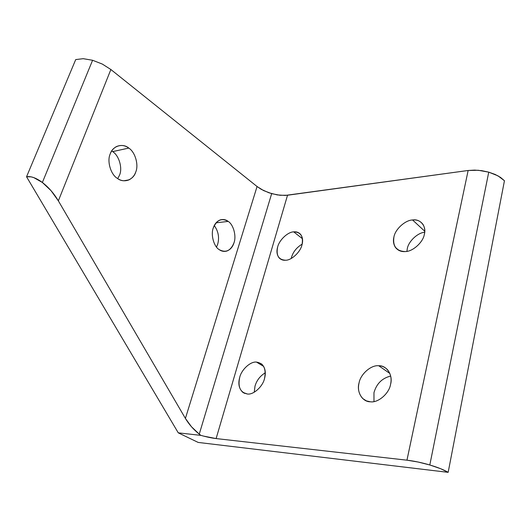 <?xml version="1.0" encoding="UTF-8"?>
<svg xmlns="http://www.w3.org/2000/svg" width="531" height="531" viewBox="0 0 531 531"><rect width="100%" height="100%" fill="white"/><g stroke="black" fill="none" stroke-linecap="round" stroke-linejoin="round"><path stroke-width="0.8" d="M488.746 172.15L429.811 464.983L440.451 468.627L448.164 472.344L504.45 180.739L500.514 177.387L495.151 174.447L488.746 172.15L481.77 170.67L474.727 170.099L468.143 170.484L287.53 195.229L280.036 195.282L271.666 193.649L199.251 434.132L200.891 435.374L203.672 436.124L216.117 438.573L287.53 195.229L216.117 438.573L406.958 460.185L468.143 170.484L406.958 460.185L418.003 462.003L429.811 464.983L488.746 172.15L497.992 175.847L504.45 180.739L448.164 472.344L198.176 442.429L178.27 432.845L200.891 435.374L199.251 434.132C193.549 429.572 188.936 424.335 185.405 418.421L58.35 200.844L110.873 69.515L102.35 64.085L92.593 60.268L42.374 182.478L51.049 190.675L58.35 200.844C53.93 193.417 48.606 187.297 42.374 182.478C36.154 177.898 30.878 175.993 26.55 176.77L178.27 432.845L26.55 176.77L31.123 176.85L33.745 177.593L42.374 182.478L92.593 60.268L83.208 58.682L75.714 59.578L26.55 176.77L75.714 59.578L83.208 58.682L92.593 60.268L102.35 64.085L110.873 69.515L58.35 200.844L185.405 418.421L257.064 186.52L110.873 69.515L257.064 186.52L185.405 418.421L191.505 426.791L199.251 434.132L271.666 193.649L263.628 190.589L257.064 186.52L261.225 189.321L268.892 192.773L277.282 194.917L285.2 195.435L468.143 170.484L478.225 170.265L488.746 172.15M117.384 178.383C121.028 180.965 124.918 181.456 129.06 179.843C132.265 178.17 134.476 175.608 135.69 172.157C138.936 165.088 135.232 152.072 128.787 148.083L112.645 151.614C119.07 155.503 122.747 168.267 119.502 175.21L117.723 178.615L119.502 175.21C122.747 168.267 119.07 155.503 112.645 151.614L128.787 148.083C124.885 145.169 120.69 144.704 116.216 146.695C113.395 148.355 111.404 150.744 110.242 153.871C106.777 161.066 110.747 174.58 117.384 178.383C110.747 174.58 106.777 161.066 110.242 153.871C112.638 145.892 122.827 142.866 128.787 148.083C135.232 152.072 138.936 165.088 135.69 172.157C133.487 179.956 123.564 183.48 117.384 178.383M219.243 249.67C221.46 251.263 223.903 251.747 226.584 251.13C230.235 249.802 232.704 247.021 233.992 242.793C236.567 236.156 233.461 224.58 228.217 221.4L216.051 222.834L228.217 221.4C225.848 219.595 223.206 219.091 220.272 219.887C216.887 221.268 214.557 223.943 213.296 227.925C210.561 234.682 213.86 246.649 219.243 249.67C213.86 246.649 210.561 234.682 213.296 227.925C216.774 219.887 221.746 217.717 228.217 221.4C233.461 224.58 236.567 236.156 233.992 242.793C230.726 250.811 225.808 253.101 219.243 249.67M214.272 225.542C218.4 231.35 219.529 237.616 217.657 244.34L216.515 247.068L217.657 244.34C219.529 237.616 218.4 231.35 214.272 225.542M370.372 401.788C378.026 403.082 389.196 393.498 390.564 384.371C391.845 378.703 390.776 373.771 387.358 369.569C384.829 367.067 381.948 365.793 378.736 365.753L389.854 373.466L378.736 365.753C371.129 364.81 360.529 374.109 359.062 382.911C357.602 389.004 358.837 394.221 362.766 398.569L366.377 400.885L370.372 401.788C362.341 402.013 356.314 391.639 359.062 382.911C360.529 374.109 371.129 364.81 378.736 365.753C386.654 365.209 393.265 375.298 390.564 384.371C389.196 393.498 378.026 403.082 370.372 401.788M247.373 394.002C253.34 395.091 262.818 386.575 264.531 378.517C266.17 372.39 265.201 367.538 261.63 363.961L256.493 362.089L263.701 366.436L256.493 362.089C250.539 361.272 241.486 369.556 239.713 377.362C237.934 383.767 238.99 388.778 242.886 392.396L247.373 394.002C240.251 392.455 237.696 386.907 239.713 377.362C241.486 369.556 250.539 361.272 256.493 362.089C263.708 363.304 266.389 368.779 264.531 378.517C262.818 386.575 253.34 395.091 247.373 394.002M285.585 260.236C291.453 260.422 300.493 251.986 301.973 244.897C303.155 240.722 302.683 237.198 300.553 234.317C298.681 232.366 296.391 231.549 293.689 231.861L302.471 238.724L293.689 231.861C287.842 231.901 279.187 240.105 277.653 246.995C276.359 251.362 276.883 255.033 279.22 257.993C280.985 259.705 283.109 260.455 285.585 260.236C278.569 259.812 275.928 255.398 277.653 246.995C279.187 240.105 287.842 231.901 293.689 231.861C300.785 232.014 303.546 236.355 301.973 244.897C300.493 251.986 291.453 260.422 285.585 260.236M405.239 251.568C412.647 251.714 423.214 242.229 424.342 234.33C425.185 230.779 424.76 227.514 423.081 224.54C420.486 221.015 416.981 219.495 412.567 219.98L424.747 231.237L412.567 219.98C405.213 220.113 395.164 229.306 393.929 236.959C392.96 240.782 393.464 244.267 395.429 247.413C397.911 250.513 401.184 251.9 405.239 251.568C396.365 251.163 392.588 246.291 393.929 236.959C395.164 229.306 405.213 220.113 412.567 219.98C420.207 218.56 426.765 226.312 424.342 234.33C423.214 242.229 412.647 251.714 405.239 251.568M406.892 251.362L407.29 248.7C408.432 241.559 417.412 232.843 424.687 232.22C417.412 232.843 408.432 241.559 407.29 248.7L406.892 251.362M291.214 258.471L291.492 257.369C293.145 251.813 296.71 247.406 302.166 244.134C296.71 247.406 293.145 251.813 291.492 257.369L291.214 258.471M254.236 392.223L254.999 386.156C256.665 380.422 260.097 375.961 265.308 372.769C260.097 375.961 256.665 380.422 254.999 386.156L254.236 392.223M373.977 401.562L373.963 392.668C376.519 383.727 382.088 378.185 390.67 376.054C382.088 378.185 376.519 383.727 373.963 392.668L373.977 401.562M111.696 150.977L112.645 151.614M200.891 435.374L178.27 432.845L198.176 442.429L448.164 472.344C443.976 469.849 437.863 467.393 429.811 464.983C421.687 462.62 414.067 461.021 406.958 460.185L216.117 438.573C211.763 438.062 206.685 436.993 200.891 435.374M129.06 179.843L123.823 180.786M226.584 251.13L223.677 251.382M398.867 250.393L395.429 247.413M281.224 259.473L279.22 257.993M244.658 393.391L242.886 392.396M366.45 400.912L362.766 398.569"/></g></svg>
